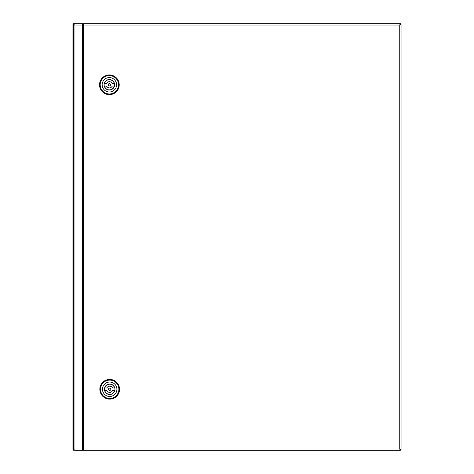 <?xml version="1.0" encoding="UTF-8"?>
<svg xmlns="http://www.w3.org/2000/svg" width="474" height="474" viewBox="0 0 474 474"><rect width="100%" height="100%" fill="white"/><g stroke="black" fill="none" stroke-linecap="round" stroke-linejoin="round"><path stroke-width="0.71" d="M73.606 448.564L72.949 448.919L72.949 25.015L73.606 25.365M73.606 25.015L72.949 25.015L72.949 23.7L401.051 23.7L401.051 24.607L399.742 25.081L400.21 23.765L400.21 24.423M401.051 450.235L400.228 450.235L401.051 450.235L401.051 449.465L400.394 449.459L401.051 449.459L399.742 448.985L400.394 449.459M74.507 450.235L72.949 450.235L74.507 450.235M72.949 450.235L72.949 448.919L73.606 448.919M400.394 24.607L399.742 25.081L400.21 23.765L83.305 23.765L83.305 25.081L82.417 25.081L82.417 448.985A1.315 0.895 90 0 0 83.305 450.3L400.21 450.3L399.742 448.985L73.606 448.985A1.315 1.315 0 0 0 74.916 450.3A1.315 0.895 -90 0 1 74.027 448.985L74.027 25.081L73.606 25.081L73.606 448.985M74.916 23.765L83.305 23.765A1.315 0.895 90 0 0 82.417 25.081L74.027 25.081A1.315 0.895 -90 0 1 74.916 23.765A1.315 1.315 0 0 0 73.606 25.081M83.305 24.423A0.658 0.444 90 0 0 82.861 25.081M82.861 448.985A0.658 0.444 90 0 0 83.305 449.642M74.916 450.3L83.305 450.3L83.305 25.081L399.742 25.081L399.742 448.985L400.21 449.642M401.051 24.607L401.051 449.459M99.528 84.793A9.841 9.841 0 0 1 109.37 74.951A9.841 9.841 0 0 1 119.211 84.793A9.841 9.841 0 0 1 109.37 94.634A9.841 9.841 0 0 1 99.528 84.793M100.18 84.793A9.19 9.19 0 0 1 109.37 75.603A9.19 9.19 0 0 1 118.553 84.793A9.19 9.19 0 0 1 109.37 93.982A9.19 9.19 0 0 1 100.18 84.793M109.37 77.576A7.217 7.217 0 0 1 116.586 84.793A7.217 7.217 0 0 1 109.37 92.009A7.217 7.217 0 0 1 102.153 84.793A7.217 7.217 0 0 1 109.37 77.576M114.619 84.793A5.25 5.25 0 0 1 109.37 90.042A5.25 5.25 0 0 1 104.12 84.793A5.25 5.25 0 0 1 109.37 79.543A5.25 5.25 0 0 1 114.619 84.793M108.22 84.793A1.149 1.149 0 0 1 109.37 83.643A1.149 1.149 0 0 1 110.519 84.793A1.149 1.149 0 0 1 109.37 85.942A1.149 1.149 0 0 1 108.22 84.793M106.543 83.483A3.117 3.117 0 0 1 112.196 83.483L114.281 83.483A5.084 5.084 0 0 0 104.458 83.483L106.543 83.483M112.196 86.108A3.117 3.117 0 0 1 106.543 86.108L104.458 86.108A5.084 5.084 0 0 0 114.281 86.108L112.196 86.108M99.854 389.273A9.841 9.841 0 0 1 109.695 379.431A9.841 9.841 0 0 1 119.537 389.273A9.841 9.841 0 0 1 109.695 399.114A9.841 9.841 0 0 1 99.854 389.273M100.512 389.273A9.19 9.19 0 0 1 109.695 380.089A9.19 9.19 0 0 1 118.885 389.273A9.19 9.19 0 0 1 109.695 398.462A9.19 9.19 0 0 1 100.512 389.273M109.695 382.056A7.217 7.217 0 0 1 116.912 389.273A7.217 7.217 0 0 1 109.695 396.489A7.217 7.217 0 0 1 102.479 389.273A7.217 7.217 0 0 1 109.695 382.056M114.945 389.273A5.25 5.25 0 0 1 109.695 394.522A5.25 5.25 0 0 1 104.446 389.273A5.25 5.25 0 0 1 109.695 384.023A5.25 5.25 0 0 1 114.945 389.273M108.546 389.273A1.149 1.149 0 0 1 109.695 388.123A1.149 1.149 0 0 1 110.845 389.273A1.149 1.149 0 0 1 109.695 390.422A1.149 1.149 0 0 1 108.546 389.273M106.869 387.963A3.117 3.117 0 0 1 112.522 387.963L114.607 387.963A5.084 5.084 0 0 0 104.784 387.963L106.869 387.963M112.522 390.588A3.117 3.117 0 0 1 106.869 390.588L104.784 390.588A5.084 5.084 0 0 0 114.607 390.588L112.522 390.588M82.861 25.015L83.305 25.015"/></g></svg>
